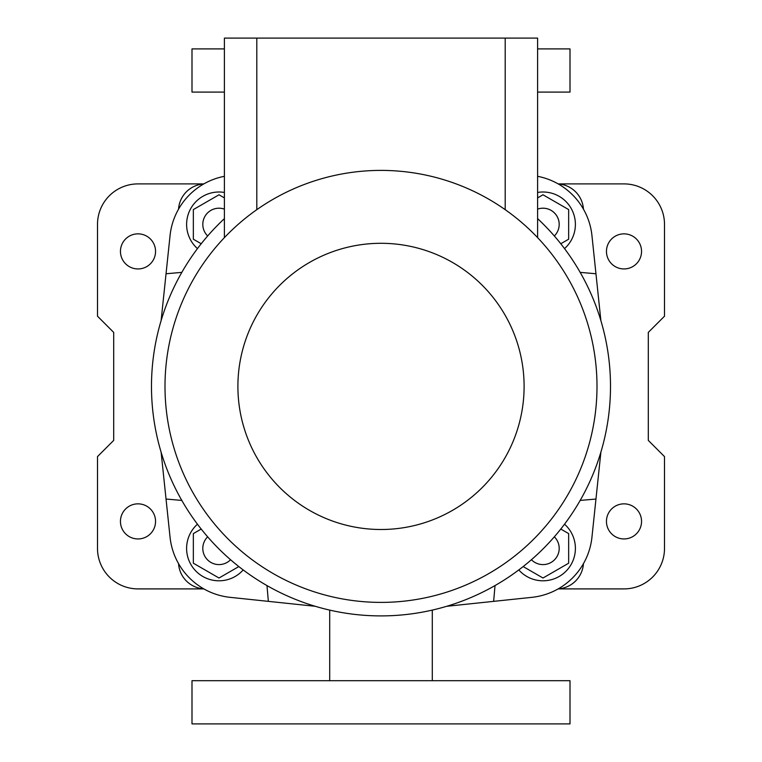 <?xml version="1.0" encoding="UTF-8"?>
<svg xmlns="http://www.w3.org/2000/svg" width="762" height="762" viewBox="0 0 762 762"><rect width="100%" height="100%" fill="white"/><g stroke="black" fill="none" stroke-linecap="round" stroke-linejoin="round"><path stroke-width="1.14" d="M203.835 183.899L137.998 183.899A40.5 40.5 0 0 0 97.498 224.399L97.498 316.201L113.7 332.403L113.7 440.398L97.498 456.6L97.498 548.402A40.5 40.5 0 0 0 137.998 588.902L203.835 588.902M558.165 588.902L624.002 588.902A40.5 40.5 0 0 0 664.502 548.402L664.502 456.6L648.3 440.398L648.3 332.403L664.502 316.201L664.502 224.399A40.5 40.5 0 0 0 624.002 183.899L558.165 183.899M155.553 521.399A17.555 17.555 0 0 0 129.226 506.197A17.555 17.555 0 0 0 129.226 536.6A17.555 17.555 0 0 0 155.553 521.399M155.553 251.403A17.555 17.555 0 0 0 129.226 236.201A17.555 17.555 0 0 0 129.226 266.595A17.555 17.555 0 0 0 155.553 251.403M641.547 521.399A17.555 17.555 0 0 0 615.229 506.197A17.555 17.555 0 0 0 615.229 536.6A17.555 17.555 0 0 0 641.547 521.399M641.547 251.403A17.555 17.555 0 0 0 615.229 236.201A17.555 17.555 0 0 0 615.229 266.595A17.555 17.555 0 0 0 641.547 251.403M178.556 563.661A27.003 27.003 0 0 0 203.74 588.845M558.26 588.845A27.003 27.003 0 0 0 583.444 563.661M583.444 209.14A27.003 27.003 0 0 0 558.26 183.956M203.74 183.956A27.003 27.003 0 0 0 178.556 209.14M537.601 92.097L570.005 92.097L570.005 48.901L537.601 48.901M224.399 48.901L191.995 48.901L191.995 92.097L224.399 92.097M191.995 723.9L570.005 723.9L570.005 680.704L191.995 680.704L191.995 723.9M537.601 176.308A67.504 67.504 0 0 1 591.941 235.534L600.894 320.697M600.894 452.104L591.941 537.267A67.504 67.504 0 0 1 531.866 597.341L446.703 606.295M315.297 606.295L230.134 597.341A67.504 67.504 0 0 1 170.059 537.267L161.106 452.104M224.399 176.308A67.504 67.504 0 0 0 170.059 235.534L161.106 320.697M181.832 500.424L166.04 499.043M181.832 272.367L166.04 273.758M495.024 585.568L493.643 601.361M266.976 585.568L268.357 601.361M580.168 272.367L595.96 273.758M580.168 500.424L595.96 499.043M559.203 224.399A16.202 16.202 0 0 0 537.601 209.131A16.202 16.202 0 0 1 554.326 235.982M596.998 386.401A215.998 215.998 0 0 1 300.904 586.997A215.998 215.998 0 0 1 224.399 237.63A215.998 215.998 0 0 1 596.998 386.401M524.104 386.401A143.104 143.104 0 0 1 309.448 510.33A143.104 143.104 0 0 1 309.448 262.471A143.104 143.104 0 0 1 524.104 386.401M505.196 209.683L505.196 38.1L537.601 38.1L537.601 237.63M224.399 237.63L224.399 38.1L505.196 38.1M256.804 38.1L256.804 209.683M564.528 248.612A32.404 32.404 0 0 0 537.601 192.453M537.601 197.901L543.001 194.786L568.652 209.588L568.652 239.211L560.784 243.754M201.216 243.754L193.348 239.211L193.348 209.588L218.999 194.786L224.399 197.901M202.797 224.399A16.202 16.202 0 0 1 224.399 209.131A16.202 16.202 0 0 0 207.674 235.982M224.399 192.453A32.404 32.404 0 0 0 197.472 248.612M238.839 566.566L218.999 578.015L193.348 563.213L193.348 533.591L201.216 529.047M202.797 548.402A16.202 16.202 0 0 1 207.674 536.819A16.202 16.202 0 0 0 207.54 559.851A16.202 16.202 0 0 0 230.581 559.727M197.472 524.189A32.404 32.404 0 0 0 207.483 578.682A32.404 32.404 0 0 0 243.211 569.928M560.784 529.047L568.652 533.591L568.652 563.213L543.001 578.015L523.161 566.566M559.203 548.402A16.202 16.202 0 0 0 554.326 536.819A16.202 16.202 0 0 1 549.116 563.404A16.202 16.202 0 0 1 531.419 559.727M518.789 569.928A32.404 32.404 0 0 0 565.909 571.309A32.404 32.404 0 0 0 564.528 524.189M537.601 218.627A229.495 229.495 0 0 1 472.459 596.884A229.495 229.495 0 0 1 224.399 218.627M329.698 610.095L329.698 680.704M432.302 610.095L432.302 680.704"/></g></svg>
